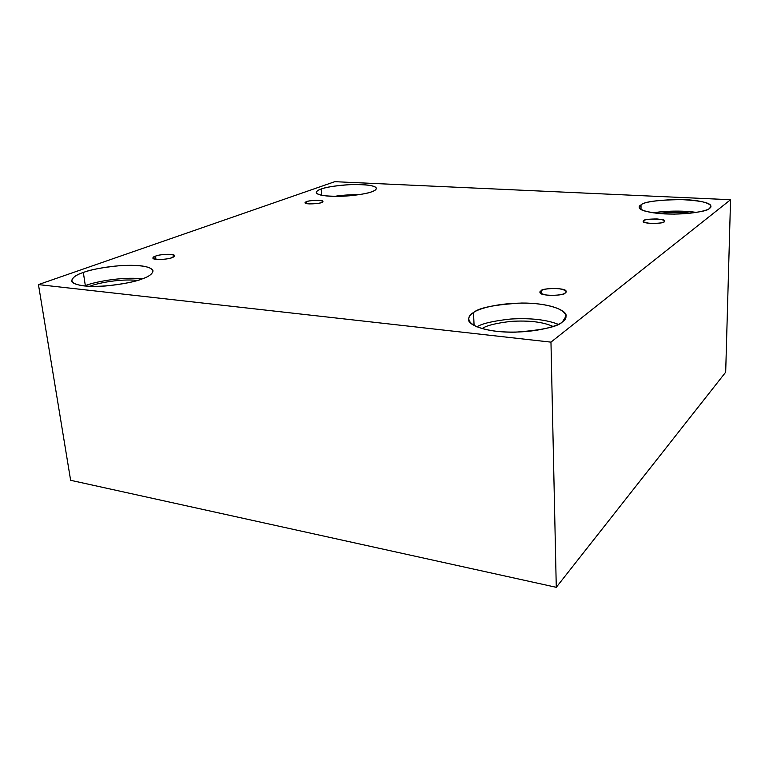 <?xml version="1.0" encoding="UTF-8"?>
<svg xmlns="http://www.w3.org/2000/svg" width="769" height="769" viewBox="0 0 769 769"><rect width="100%" height="100%" fill="white"/><g stroke="black" fill="none" stroke-linecap="round" stroke-linejoin="round"><path stroke-width="1.15" d="M306.6 201.689L305.082 202.785C304.639 204.775 320.663 203.67 321.442 202.516C319.5 203.391 315.367 203.852 309.032 203.91C304.687 203.247 303.88 202.507 306.6 201.689C308.552 200.824 312.647 200.373 318.885 200.315C323.249 200.959 324.105 201.689 321.442 202.516L322.893 201.44C323.345 199.469 307.456 200.536 306.6 201.689L306.773 203.65L306.6 201.689M155.559 256.135L152.896 258.076C152.829 260.749 170.401 259.076 171.987 257.615C169.093 258.874 163.97 259.489 156.626 259.461C152.147 258.413 151.791 257.298 155.559 256.135C158.462 254.904 163.518 254.299 170.737 254.318C175.265 255.337 175.688 256.433 171.987 257.615L174.544 255.712C174.63 253.068 157.251 254.674 155.559 256.135L155.982 259.393L155.559 256.135M541.116 290.817L540.107 292.249C538.473 296.507 565.6 295.844 565.109 292.97C563.446 294.662 557.775 295.459 548.105 295.354C540.463 293.873 538.137 292.364 541.116 290.817C542.847 289.163 548.441 288.394 557.9 288.49C565.542 289.903 567.945 291.403 565.109 292.97L566.022 291.605C567.685 287.385 540.867 287.952 541.116 290.817L541.184 293.633L541.116 290.817M643.864 220.626L643.345 221.337C641.519 224.106 665.108 223.789 664.118 221.76C663.147 222.856 658.687 223.414 650.728 223.452C644.086 222.587 641.798 221.645 643.864 220.626C644.883 219.55 649.305 219.002 657.12 218.963C663.753 219.799 666.079 220.732 664.118 221.76L664.589 221.078C666.415 218.338 643.047 218.607 643.864 220.626L643.855 222.039L643.864 220.626M83.34 272.486C76.525 274.552 72.622 277.34 71.632 280.829C71.373 284.818 87.214 287.539 105.805 285.962C124.29 283.915 136.661 281.464 142.919 278.609C135.911 281.839 107.256 288.048 84.081 285.914C62.923 283.117 73.949 275.321 83.34 272.486C91.03 269.381 117.503 263.882 139.612 265.67C160.481 267.958 152.377 275.513 142.919 278.609C148.946 276.571 152.32 274.004 153.041 270.89C151.272 266.507 140.419 264.738 120.483 265.603C102.488 267.401 90.108 269.698 83.34 272.486L85.33 285.645L83.34 272.486M84.484 285.953L85.33 285.645L84.484 285.953M90.136 286.174L90.136 286.174C96.202 283.501 119.33 278.503 137.564 280.406C119.33 278.503 96.202 283.501 90.136 286.174M321.202 189.049C318.27 189.962 316.626 191.125 316.27 192.538C317.088 195.345 326.143 196.566 343.445 196.21C358.912 194.961 368.486 193.413 372.177 191.577C368.476 193.404 349.626 197.066 330.074 196.239C311.656 195.047 315.453 190.712 321.202 189.049C325.374 187.271 343.243 183.916 361.988 184.608C380.001 185.598 377.848 189.799 372.177 191.577C374.743 190.693 376.147 189.616 376.416 188.357C375.676 185.598 366.909 184.349 350.116 184.627C334.919 185.762 325.277 187.232 321.202 189.049L321.721 195.307L321.202 189.049M641.019 204.881L639.27 207.169C638.914 210.917 650.574 213.234 674.259 214.118C696.051 212.994 707.836 211.052 709.614 208.284C708.105 210.543 690.524 215.041 664.349 213.897C639.02 212.292 636.597 206.919 641.019 204.881C644.384 201.545 658.975 199.777 684.785 199.584C709.133 200.892 713.719 206.092 709.614 208.284L710.854 206.39C711.238 202.699 699.953 200.373 676.98 199.402C655.524 200.334 643.538 202.16 641.019 204.881L641.01 209.418L641.019 204.881M473.521 312.56C470.522 314.29 468.898 316.511 468.638 319.231C467.177 324.912 486.96 332.794 515.374 332.17C542.76 330.122 558.486 326.633 562.562 321.702C558.842 326.162 531.177 334.64 496.707 331.362C463.938 327.161 465.831 316.367 473.521 312.56C478.587 308.321 504.204 301.025 536.204 303.688C567.503 307.033 569.829 317.453 562.562 321.702L566.061 316.126C567.503 310.503 548.941 302.823 521.632 303.044C494.832 304.591 478.799 307.763 473.521 312.56L474.089 325.547L473.521 312.56M556.275 587.314L725.686 372.196L730.55 199.729L550.969 342.138L556.275 587.314L550.969 342.138L38.45 284.597L334.775 181.686L730.55 199.729L725.686 372.196L556.275 587.314L70.633 480.298L38.45 284.597L70.633 480.298L556.275 587.314M550.969 342.138L730.55 199.729L334.775 181.686L38.45 284.597L550.969 342.138M553.026 326.46C543.174 321.971 529.149 320.279 510.952 321.384C495.572 323.23 485.96 325.652 482.115 328.671C485.96 325.652 495.572 323.23 510.952 321.384C529.149 320.279 543.174 321.971 553.026 326.46M558.256 324.307C546.326 319.644 530.495 317.885 510.77 319.029C493.544 320.875 482.23 323.48 476.828 326.854C482.23 323.48 493.544 320.875 510.77 319.029C530.495 317.885 546.326 319.644 558.256 324.307M690.918 213.167C679.142 211.946 668.386 212.052 658.649 213.484C668.386 212.052 679.142 211.946 690.918 213.167M696.339 212.427C683.362 210.322 663.109 210.956 653.323 212.85C663.109 210.956 683.362 210.322 696.339 212.427M350.164 195.739L343.445 196.21L350.164 195.739M359.094 194.653C349.741 194.634 341.523 195.201 334.438 196.383C341.523 195.201 349.741 194.634 359.094 194.653M142.4 278.801C120.666 276.446 92.674 282.425 85.33 285.645C92.674 282.425 120.666 276.446 142.4 278.801"/></g></svg>

